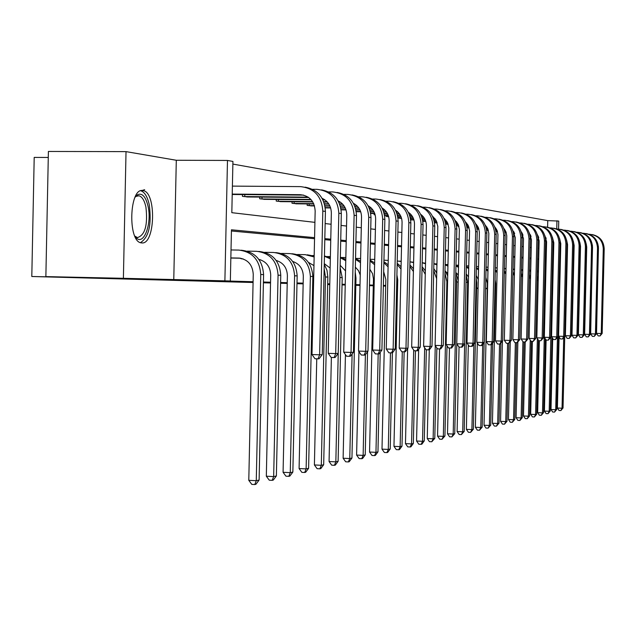 <?xml version="1.0" encoding="UTF-8"?>
<svg xmlns="http://www.w3.org/2000/svg" width="636" height="636" viewBox="0 0 636 636"><rect width="100%" height="100%" fill="white"/><g stroke="black" fill="none" stroke-linecap="round" stroke-linejoin="round"><path stroke-width="0.95" d="M141.733 242.912L141.24 242.857C127.574 241.799 129.235 187.366 142.83 190.569L143.124 190.617C156.607 192.104 155.2 245.019 141.733 242.912M253.072 282.503L31.8 276.501L84.596 277.67L45.864 276.604L48.4 151.455L126.023 151.622L123.392 278.306L224.89 280.842L227.481 160.447L232.927 161.441L231.822 212.678L314.915 222.362M45.864 276.604L123.392 278.306M173.771 279.713L176.299 160.264L126.023 151.622M176.299 160.264L227.481 160.447M547.604 227.179L547.755 220.62L232.863 164.08M547.755 220.62L558.758 221.066L558.567 229.071M48.272 157.45L34.201 157.41L31.8 276.501M397.587 286.423L396.649 286.399M385.678 286.105L383.357 286.041M373.3 285.771L369.468 285.659M360.008 285.405L355.818 285.294M345.229 285.007L342.041 284.92M329.758 284.586L327.675 284.531M313.548 284.149L312.674 284.125M303.157 283.863L296.996 283.696M287.218 283.433L280.587 283.251M270.538 282.98L263.399 282.789M293.768 261.809L292.926 261.754M260.768 259.901L259.162 259.806M546.149 260.211L545.219 260.124M538.692 259.52L537.643 259.424M530.996 258.804L529.812 258.693M523.038 258.065L521.711 257.946M514.81 257.302L513.339 257.167M506.296 256.507L504.666 256.356M497.479 255.688L495.683 255.521M488.345 254.845L486.365 254.662M478.884 253.963L476.714 253.764M469.066 253.056L466.689 252.834M458.874 252.11L456.274 251.864M448.293 251.125L445.454 250.862M437.29 250.099L434.205 249.813M425.85 249.042L422.487 248.732M413.941 247.937L410.284 247.595M401.523 246.784L397.556 246.41M388.58 245.576L384.279 245.178M375.073 244.327L370.406 243.89M360.954 243.016L355.898 242.547M346.199 241.64L340.713 241.131M330.744 240.209L324.805 239.653M314.55 238.707L231.425 230.987M314.574 237.649L231.448 229.803L230.351 280.993L215.326 280.659L253.088 281.724M263.415 282.018L270.562 282.217M280.603 282.503L287.234 282.686M297.012 282.964L303.173 283.139M312.689 283.402L313.564 283.425M327.691 283.823L329.774 283.887M342.057 284.228L345.245 284.324M355.826 284.618L360.024 284.737M369.476 285L373.316 285.111M383.373 285.397L385.694 285.461M396.665 285.771L397.603 285.795M467.524 287.766L468.263 287.782M476.618 288.021L478.089 288.06M485.586 288.275L487.224 288.323M494.911 288.537L495.579 288.553M241.1 258.327L241.092 258.765L243.095 258.884M309.199 262.7L308.691 262.668M230.351 280.993L224.89 280.842M487.216 288.704L485.578 288.665M478.081 288.498L476.61 288.466M468.247 288.275L467.516 288.259M495.571 288.935L494.895 288.919M553.384 260.196L552.573 260.116M546.165 259.512L545.235 259.424M538.708 258.804L537.659 258.709M531.012 258.081L529.828 257.97M523.054 257.326L521.735 257.206M514.826 256.554L513.355 256.411M506.312 255.751L504.682 255.593M497.495 254.917L495.698 254.75M488.368 254.058L486.389 253.867M478.9 253.16L476.73 252.953M469.09 252.238L466.705 252.007M458.898 251.276L456.298 251.029M448.316 250.274L445.478 250.004M437.314 249.233L434.221 248.946M425.874 248.159L422.511 247.841M413.957 247.03L410.307 246.689M401.547 245.862L397.58 245.488M388.604 244.637L384.303 244.232M375.089 243.365L370.422 242.92M360.978 242.03L355.921 241.553M346.215 240.639L340.737 240.122M330.768 239.176L324.829 238.619M556.746 228.904L556.945 220.732M325.163 223.554L331.102 224.254M341.063 225.414L346.541 226.05M356.24 227.179L361.296 227.768M370.74 228.873L375.407 229.413M384.613 230.486L388.914 230.987M397.882 232.037L401.849 232.498M410.61 233.515L414.259 233.945M422.805 234.938L426.168 235.328M434.515 236.306L437.6 236.664M445.764 237.618L448.595 237.944M456.576 238.874L459.176 239.176M466.983 240.09L469.36 240.368M477 241.259L479.17 241.505M486.651 242.38L488.631 242.61M495.961 243.469L497.757 243.675M504.936 244.51L506.566 244.701M513.61 245.52L515.081 245.695M521.981 246.498L523.309 246.649M530.074 247.444L531.259 247.579M537.905 248.35L538.954 248.477M545.481 249.233L546.404 249.344M552.811 250.091L553.622 250.186M538.334 237.578L538.748 237.586M531.084 236.632L530.162 236.505M522.927 235.495L522.426 234.74M478.471 229.206L477.095 229.103M469.161 227.998L467.078 227.704L467.094 226.845M458.969 226.575L458.119 226.456L458.143 225.565M411.929 219.897L410.705 219.841M401.03 218.371L397.985 218.061M388.675 216.765L386.004 216.391L386.028 215.238M375.168 214.881L374.127 214.73L374.151 213.537M326.196 207.9L325.266 207.916M311.879 205.897L307.164 205.388L307.196 203.91M296.956 203.806L292.035 203.281L292.067 201.731M281.374 201.628L276.231 201.071L276.27 199.45M265.093 199.346L259.719 198.766L259.75 197.065M248.064 196.961L242.435 196.357L242.475 194.568M552.573 260.378L553.384 260.394M230.844 258.041L240.44 258.216M230.844 257.922L238.651 258.065C247.682 259.202 252.548 264.624 253.255 274.347L248.787 480.323L256.268 480.713L260.752 274.506C259.687 259.901 252.381 251.761 238.818 250.083L231.019 249.948M254.79 484.545L256.268 480.713L259.114 480.045L255.926 484.266L254.79 484.545L251.8 484.386L248.787 480.323M259.114 480.045L263.582 274.609C262.525 260.068 255.235 251.959 241.72 250.282L240.965 250.226M232.22 194.091L300.287 194.68C309.494 195.737 314.454 201.167 315.162 210.977L311.99 354.546L319.622 354.801L322.81 211.065C321.729 196.333 314.279 188.177 300.462 186.618L232.394 186.109M141.828 190.561L144.65 189.679M232.212 194.481L303.666 195.117M318.032 358.855L319.622 354.801L322.253 354.602L319.089 358.768L318.032 358.855L314.987 358.752L311.99 354.546M322.253 354.602L325.425 211.414C324.599 197.709 317.833 189.623 305.137 187.167M243.024 258.852L242.364 258.836M258.852 259.369C266.357 261.499 270.308 266.715 270.713 275.006L266.325 476.213L273.663 476.595L278.059 275.165C277.026 260.903 269.863 252.953 256.586 251.307L247.309 251.141M272.184 480.339L273.663 476.595L276.374 475.951L273.273 480.077L272.184 480.339L269.259 480.188L266.325 476.213M276.374 475.951L280.762 275.269C279.729 261.054 272.59 253.136 259.353 251.498L258.685 251.451M260.641 259.854L259.607 259.838M276.175 260.442C283.29 262.676 287.035 267.74 287.393 275.642L283.076 472.294L290.262 472.659L294.587 275.793C293.57 261.857 286.558 254.082 273.544 252.476L264.759 252.317M288.8 476.324L290.262 472.659L292.854 472.047L289.841 476.07L288.8 476.324L285.93 476.173L283.076 472.294M292.854 472.047L297.163 275.889C296.153 262.008 289.157 254.257 276.191 252.659L275.603 252.611M322.086 198.305C328.081 201.191 331.165 206.136 331.348 213.132L328.232 353.338L335.705 353.584L338.829 213.219C337.772 198.829 330.481 190.864 316.951 189.337L312.538 189.297M244.804 194.592L244.765 196.564L308.19 197.136M244.765 196.564L243.707 196.532M246.808 196.969L308.722 197.51M334.123 357.551L335.705 353.584L338.209 353.393L335.132 357.464L334.123 357.551L331.141 357.448L328.232 353.338M338.209 353.393L341.325 213.553C340.522 200.181 333.908 192.287 321.498 189.87M338.129 200.873C343.75 203.774 346.636 208.552 346.787 215.191L343.726 352.185L351.048 352.424L354.117 215.278C353.083 201.215 345.944 193.431 332.692 191.929L328.597 191.897M262 197.088L261.96 198.965L310.869 199.426M322.754 199.537L324.432 199.553M261.96 198.965L260.927 198.941M263.892 199.354L311.187 199.776M322.929 199.887L324.948 199.911M349.482 356.303L351.048 352.424L353.441 352.241L350.444 356.224L349.482 356.303L346.556 356.2L343.726 352.185M353.441 352.241L356.502 215.596C355.715 202.542 349.251 194.831 337.112 192.446M135.086 197.128L137.535 194.719C142.186 192.724 145.692 196.58 148.053 206.295C152.171 223.808 143.625 246.378 135.993 237.57L134.856 236.163M134.816 236.091L137.456 237.602C145.111 235.129 147.926 224.945 145.914 207.042C144.42 200.404 142.098 196.643 138.966 195.777L136.16 196.341L135.055 197.208M140.445 242.634C148.848 237.331 151.789 224.715 149.261 204.768C147.433 196.611 144.595 191.953 140.755 190.784M292.735 261.483C299.476 263.789 303.006 268.71 303.324 276.247L299.087 468.541L306.123 468.899L310.376 276.398C309.382 262.771 302.505 255.163 289.746 253.589L281.422 253.446M304.676 472.484L306.123 468.899L308.603 468.311L305.67 472.246L304.676 472.484L301.861 472.341L299.087 468.541M308.603 468.311L312.84 276.493C311.847 262.906 304.994 255.338 292.282 253.764L291.773 253.732M353.449 203.337C358.712 206.247 361.415 210.85 361.534 217.154L358.529 351.088L365.708 351.318L368.721 217.234C367.703 203.488 360.707 195.88 347.725 194.409L343.925 194.37M278.441 199.473L278.401 201.262L312.554 201.596M323.724 201.699L327.039 201.731M338.654 201.843L339.926 201.858M278.401 201.262L277.391 201.238M280.222 201.628L312.761 201.93M323.851 202.041L327.349 202.073M338.829 202.184L340.435 202.2M364.15 355.111L365.708 351.318L367.99 351.144L365.072 355.031L364.15 355.111L361.288 355.015L358.529 351.088M367.99 351.144L370.995 217.544C370.231 204.8 363.911 197.255 352.026 194.902M292.902 261.722L293.562 261.73M314.152 256.968L305.256 254.654L297.354 254.519M308.563 262.493L313.961 265.61M316.752 358.815L314.399 464.956L321.307 465.298L325.481 276.97L324.161 268.734M319.86 468.812L321.307 465.298L323.676 464.733L320.814 468.589L319.86 468.812L317.102 468.676L314.399 464.956M323.676 464.733L327.842 277.065L326.999 270.356L324.257 264.258M314.168 256.062L307.236 254.798M368.093 205.714C373.022 208.616 375.542 213.052 375.638 219.03L372.688 350.031L379.716 350.261L382.681 219.118C381.687 205.667 374.835 198.225 362.099 196.778L358.577 196.747M294.166 201.747L294.134 203.456L313.675 203.655M324.424 203.759L328.685 203.806M339.6 203.91L342.462 203.941M353.839 204.053L354.737 204.069M294.134 203.456L293.14 203.433M295.851 203.814L313.818 203.973M324.519 204.084L328.892 204.124M339.727 204.236L342.772 204.267M354.006 204.379L355.222 204.395M369.834 269.243L372.569 273.687L373.451 278.91L369.556 452.037L375.963 452.339L378.182 353.966L379.716 350.261L381.91 350.094L379.064 353.894L378.182 353.966L375.375 353.878L372.688 350.031M381.91 350.094L384.86 219.404C384.112 206.954 377.927 199.569 366.288 197.255M314.176 255.577L312.594 255.545M324.273 263.662L330.124 268.034M331.38 357.456L329.066 461.521L335.84 461.855L339.934 276.119M334.409 465.298L335.84 461.855L338.114 461.315L335.315 465.083L334.409 465.298L331.698 465.162L329.066 461.521M338.114 461.315L342.208 277.614L340.125 267.661M330.354 257.715L324.44 255.982M330.33 258.828L324.432 256.252M382.101 207.988C386.712 210.882 389.057 215.159 389.137 220.827L386.243 349.029L393.135 349.244L396.045 220.907C395.075 207.749 388.35 200.467 375.868 199.044L372.593 199.012M309.231 203.925L309.191 205.563L314.423 205.619M324.916 205.722L329.798 205.778M340.284 205.881L344.076 205.921M354.753 206.032L357.209 206.056M368.339 206.175L368.896 206.175M309.191 205.563L308.229 205.539M310.829 205.897L314.51 205.921M324.972 206.032L329.933 206.08M340.379 206.191L344.283 206.231M354.872 206.342L357.504 206.366M368.498 206.477L369.373 206.493M391.609 352.877L393.135 349.244L395.234 349.085L392.452 352.805L391.609 352.877L388.858 352.789L386.243 349.029M395.234 349.085L398.128 221.193C397.405 209.013 391.347 201.787 379.946 199.513M330.378 256.586L327.198 256.531M340.173 265.291L345.539 270.912M345.435 354.61L343.122 458.23L349.768 458.548L352.106 354.014M348.345 461.927L349.768 458.548L351.947 458.031L349.22 461.72L348.345 461.927L345.69 461.8L343.122 458.23M351.947 458.031L355.977 278.139L355.238 271.977M345.801 259.416L340.355 257.27M345.769 260.736L340.34 257.755M395.513 210.182C399.829 213.052 402.016 217.17 402.071 222.544L399.225 348.059L405.983 348.274L408.845 222.632C407.899 209.753 401.3 202.614 389.057 201.215L386.02 201.191M325.227 207.598L330.545 207.654M340.777 207.765L345.173 207.805M355.429 207.916L358.784 207.956M369.23 208.059L371.305 208.083M325.266 207.9L330.633 207.948M340.832 208.052L345.316 208.099M355.516 208.21L358.99 208.25M369.349 208.354L371.599 208.377M382.371 208.497L382.92 208.505M404.48 351.827L405.983 348.274L407.994 348.123L405.283 351.764L404.48 351.827L401.777 351.748L399.225 348.059M407.994 348.123L410.848 222.902C410.14 210.993 404.202 203.918 393.032 201.676M345.841 257.564L341.19 257.477M355.349 267.144L358.458 270.618L360.238 275.014M358.927 351.644L356.605 455.074L363.132 455.384L365.398 354.602M361.725 458.699L363.132 455.384L365.223 454.891L362.56 458.492L361.725 458.699L359.117 458.572L356.605 455.074M365.223 454.891L367.544 351.748M360.548 261.165L355.54 258.653M360.517 262.7L355.524 259.345M408.376 212.297C412.398 215.135 414.433 219.094 414.481 224.198L411.675 347.137L418.313 347.343L421.119 224.285C420.189 211.669 413.718 204.673 401.698 203.305L398.883 203.274M341.095 209.554L345.92 209.61M355.914 209.713L359.873 209.761M369.89 209.864L372.855 209.896M383.079 210.007L384.804 210.031M341.135 209.832L346.016 209.888M355.969 209.999L360.008 210.039M369.977 210.15L373.054 210.182M383.198 210.293L385.09 210.309M416.818 350.826L418.313 347.343L420.237 347.2L417.59 350.762L416.818 350.826L414.163 350.746L411.675 347.137M420.237 347.2L423.043 224.54C422.352 212.885 416.532 205.953 405.585 203.743M360.612 258.494L355.54 258.399M374.564 455.591L375.963 452.339L377.967 451.862L375.367 455.4L374.564 455.591L372.004 455.471L369.556 452.037M377.967 451.862L380.217 352.352M374.652 262.954L370.041 260.132M374.612 264.727L370.017 261.006M420.714 214.332C424.458 217.13 426.351 220.946 426.382 225.78L423.624 346.246L430.143 346.453L432.901 225.867C431.987 213.505 425.635 206.652 413.837 205.301L411.222 205.277M356.232 211.438L360.612 211.486M370.375 211.589L373.92 211.629M383.723 211.74L386.322 211.772M396.331 211.883L397.739 211.891M356.271 211.701L360.707 211.756M370.43 211.86L374.063 211.899M383.81 212.011L386.513 212.042M396.451 212.154L398.017 212.17M428.664 349.864L430.143 346.453L431.995 346.31L429.403 349.808L428.664 349.864L426.056 349.784L423.624 346.246M431.995 346.31L434.746 226.114C434.07 214.706 428.362 207.908 417.637 205.73M374.731 259.416L370.057 259.305M383.683 271.699L385.829 279.379L381.998 449.127L388.286 449.421L390.472 352.837M386.903 452.609L388.286 449.421L390.218 448.96L387.674 452.427L386.903 452.609L384.39 452.49L381.998 449.127M390.218 448.96L392.396 352.813M388.143 264.799L383.906 261.674M388.103 266.842L383.882 262.732M388.246 260.418L383.937 260.172M396.912 274.887L397.739 279.832L393.962 446.321L400.139 446.607L402.294 351.764M398.772 449.747L400.139 446.607L402 446.17L399.511 449.565L398.772 449.747L396.3 449.628L393.962 446.321M402 446.17L404.146 351.819M401.07 266.707L397.174 263.28M388.246 260.355L387.594 260.331M401.022 269.076L397.15 264.536M401.189 261.476L397.23 261.006M407.636 348.608L405.474 443.626L411.548 443.904L413.694 350.054M410.188 446.981L411.548 443.904L413.336 443.483L410.904 446.814L410.188 446.981L407.763 446.87L405.474 443.626M413.336 443.483L415.451 350.786M413.464 268.694L409.886 264.95M401.197 261.277L399.225 261.126M413.4 271.524L409.854 266.42M418.655 349.331L416.564 441.026L422.535 441.297L424.673 347.773M421.191 444.325L422.535 441.297L424.26 440.891L421.883 444.159L421.191 444.325L418.798 444.214L416.564 441.026M424.26 440.891L426.343 349.792M425.349 270.817L422.081 266.683M413.607 262.255L410.427 261.897M425.269 274.394L422.042 268.408M413.607 262.589L409.958 261.849M429.284 349.816L427.249 438.522L433.124 438.792L435.263 345.626M431.788 441.766L433.124 438.792L434.786 438.395L431.788 441.766L429.443 441.654L427.249 438.522M434.786 438.395L436.86 347.956M436.765 273.146L433.776 268.503M425.524 263.28L422.169 262.692M436.638 278.727L433.728 270.531M425.516 263.741L422.169 262.787M425.524 263.161L425.047 263.153M435.628 271L436.797 271.85M439.555 348.925L437.552 436.113L443.332 436.368L446.901 281.605L444.954 272.876M442.012 439.293L443.332 436.368L444.938 435.986L442.012 439.293L439.699 439.19L437.552 436.113M444.938 435.986L447.013 345.849M447.72 275.921L445.009 270.427M436.964 264.353L433.887 263.558M436.956 264.926L433.887 263.789M436.98 263.884L435.326 263.853M445.868 271.731L447.784 273.353M449.477 348.003L447.498 433.784L453.19 434.03L456.704 281.979L455.726 275.658M451.878 436.908L453.19 434.03L454.732 433.665L451.878 436.908L449.604 436.805L447.498 433.784M454.732 433.665L456.807 343.861M458.222 280.643L455.797 272.51M447.967 265.45L445.144 264.497M447.951 266.134L445.136 264.854M447.983 264.576L445.248 264.528M455.805 272.47L458.349 275.03M459.057 347.121L457.109 431.534L462.706 431.78L466.061 279.943M461.402 434.603L462.706 431.78L464.201 431.423L461.402 434.603L459.168 434.507L457.109 431.534M464.201 431.423L467.651 282.392L466.18 274.863M458.54 266.579L455.964 265.498M458.524 267.366L455.948 265.959M458.572 265.244L455.972 265.196M466.196 273.893L468.509 276.97M468.342 345.022L466.387 429.364L471.896 429.602L473.884 344.116M470.608 432.385L471.896 429.602L473.343 429.252L470.608 432.385L468.406 432.281L466.387 429.364M473.343 429.252L476.746 282.742L476.149 277.789M468.724 267.732L466.371 266.54M468.708 268.63L466.355 267.12M468.772 265.904L466.387 265.848M476.205 275.483L478.288 279.53M477.318 343.003L475.354 427.257L480.784 427.495L482.716 344.561M479.504 430.23L480.784 427.495L482.175 427.161L479.504 430.23L477.334 430.135L475.354 427.257M482.175 427.161L484.147 342.597M478.534 268.909L476.388 267.629M478.51 269.918L476.372 268.312M432.56 216.304L436.081 220.31L437.807 226.384L435.103 345.396L441.503 345.594L444.222 227.386C443.324 215.27 437.083 208.544 425.5 207.225L423.067 207.201M370.701 213.243L374.668 213.283M384.2 213.394L387.372 213.434M396.967 213.537L399.225 213.561M409.035 213.672L410.14 213.688M370.74 213.497L374.763 213.545M384.263 213.656L387.507 213.688M397.055 213.799L399.416 213.823M409.147 213.935L410.419 213.95M440.04 348.941L441.503 345.594L443.284 345.459L440.756 348.886L440.04 348.941L437.481 348.862L435.103 345.396M443.284 345.459L445.995 227.624C445.327 216.447 439.738 209.793 429.205 207.646M443.936 218.204L447.593 222.862L448.801 227.895L446.138 344.569L452.427 344.768L455.098 228.849C454.223 216.963 448.094 210.373 436.709 209.069L434.452 209.045M384.534 214.976L388.111 215.016M397.436 215.127L400.259 215.159M409.663 215.27L411.595 215.294M421.223 215.405L422.05 215.413M384.573 215.222L388.206 215.27M397.5 215.373L400.394 215.405M409.743 215.517L411.786 215.54M421.334 215.652L422.32 215.668M450.98 348.051L452.427 344.768L454.136 344.64L451.663 347.995L450.98 348.051L448.467 347.971L446.138 344.569M454.136 344.64L456.807 229.079C456.155 218.124 450.662 211.597 440.335 209.483M454.883 220.04L458.27 224.556L459.375 229.342L456.759 343.782L462.928 343.973L465.568 230.256C464.701 218.601 458.683 212.13 447.498 210.85L445.399 210.826M387.721 215.262L387.698 216.526L388.62 216.542M397.77 216.645L400.998 216.685M410.125 216.797L412.621 216.828M421.835 216.932L423.481 216.956M432.917 217.067L433.49 217.075M387.698 216.526L386.847 216.51M397.818 216.884L401.093 216.924M410.188 217.035L412.756 217.067M421.914 217.17L423.663 217.194M433.029 217.305L433.752 217.313M461.498 347.2L462.928 343.973L464.582 343.845L462.157 347.145L461.498 347.2L459.033 347.121L456.759 343.782M464.582 343.845L467.206 230.478C466.57 219.738 461.18 213.33 451.043 211.247M465.417 221.829L468.215 225.478L469.559 230.741L466.983 343.027L473.049 343.209L475.641 231.607C474.79 220.167 468.875 213.823 457.88 212.559L455.933 212.543M399.122 216.9L399.09 218.124L401.507 218.148M410.458 218.259L413.352 218.291M422.296 218.402L424.482 218.426M433.513 218.538L434.889 218.553M399.09 218.124L398.255 218.1M400.227 218.379L401.57 218.379M410.506 218.49L413.448 218.522M422.352 218.633L424.617 218.657M433.601 218.768L435.072 218.784M444.262 218.895L444.747 218.903M471.634 346.374L473.049 343.209L474.639 343.09L472.27 346.326L471.634 346.374L469.209 346.302L466.983 343.027M474.639 343.09L477.223 231.822C476.603 221.296 471.308 215 461.346 212.949M475.569 223.554L478.439 227.76L479.369 232.084L476.833 342.287L482.796 342.47L485.348 232.919C484.513 221.686 478.693 215.445 467.889 214.213L466.077 214.189M410.681 219.666L413.861 219.706M422.63 219.81L425.214 219.841M433.967 219.953L435.883 219.977M444.739 220.08L445.86 220.096M411.158 219.897L413.933 219.921M422.67 220.032L425.309 220.064M434.03 220.167L436.01 220.191M444.818 220.302L446.043 220.318M481.388 345.579L482.796 342.47L484.322 342.359L482.008 345.531L481.388 345.579L479.011 345.507L476.833 342.287M484.322 342.359L486.866 233.118C486.262 222.791 481.062 216.614 471.284 214.586M485.34 225.224L487.709 228.634L488.83 233.388L486.325 341.588L492.192 341.763L494.705 234.175C493.886 223.141 488.162 217.019 477.541 215.803L475.855 215.779M422.853 221.161L425.723 221.201M434.301 221.304L436.598 221.336M445.192 221.439L446.838 221.463M455.535 221.566L456.417 221.582M422.884 221.376L425.794 221.415M434.348 221.519L436.693 221.551M445.248 221.654L446.965 221.678M455.615 221.781L456.592 221.797M490.801 344.815L492.192 341.763L493.663 341.651L491.397 344.768L490.801 344.815L488.456 344.744L486.325 341.588M493.663 341.651L496.175 234.374C495.579 224.238 490.475 218.164 480.856 216.168M494.768 226.853L497.185 230.741L497.956 234.636L495.484 340.904L501.255 341.079L503.736 235.384C502.925 224.548 497.296 218.538 486.842 217.337L485.284 217.313M434.539 222.608L437.115 222.64M445.526 222.751L447.553 222.775M455.972 222.878L457.379 222.902M465.918 223.005L466.586 223.013M434.563 222.815L437.186 222.846M445.566 222.958L447.649 222.982M456.036 223.085L457.507 223.109M465.997 223.212L466.752 223.22M499.88 344.076L501.255 341.079L502.678 340.968L499.88 344.076L497.575 344.004L495.484 340.904M502.678 340.968L505.151 235.574C504.563 225.629 499.546 219.666 490.094 217.695M503.895 228.459L506.065 232.164L506.765 235.845L504.332 340.244L510.008 340.419L512.449 236.56C511.654 225.907 506.121 220 495.834 218.816L494.379 218.8M445.757 224.007L448.07 224.039M456.306 224.142L458.087 224.166M466.355 224.27L467.532 224.285M475.919 224.397L476.38 224.405M445.788 224.206L448.134 224.238M456.354 224.341L458.182 224.365M466.411 224.468L467.659 224.484M475.998 224.595L476.547 224.603M508.649 343.368L510.008 340.419L511.384 340.316L508.649 343.368L506.375 343.297L504.332 340.244M511.384 340.316L513.816 236.743C513.244 226.973 508.307 221.113 499.022 219.166M512.656 229.978L515.271 237.61L512.87 339.608L518.459 339.775L520.868 237.689C520.089 227.227 514.635 221.407 504.515 220.247L503.163 220.231M456.545 225.359L458.604 225.383M466.681 225.486L468.231 225.51M476.348 225.613L477.31 225.629M456.576 225.549L458.667 225.573M466.729 225.677L468.327 225.701M476.404 225.804L477.437 225.82M517.116 342.677L518.459 339.775L519.787 339.68L517.116 342.677L514.882 342.613L512.87 339.608M519.787 339.68L522.188 237.872C521.623 228.268 516.774 222.505 507.639 220.589M521.146 231.48L523.492 238.699L521.13 338.996L526.632 339.163L529.001 238.786C528.23 228.491 522.864 222.775 512.902 221.63L511.654 221.614M466.919 226.662L468.748 226.686M476.674 226.79L478.002 226.806M485.976 226.917L486.739 226.925M466.951 226.845L468.812 226.869M476.722 226.973L478.097 226.996M486.031 227.1L486.866 227.108M525.296 342.009L526.632 339.163L527.912 339.06L525.296 342.009L523.102 341.945L521.13 338.996M527.912 339.06L530.281 238.953C529.724 229.524 524.954 223.856 515.963 221.964M478.51 266.587L476.412 266.476M485.84 277.336L487.343 283.235L484.036 425.23L489.378 425.452L491.262 344.776M488.114 428.147L489.378 425.452L490.73 425.134L488.114 428.147L485.976 428.06L484.036 425.23M490.73 425.134L492.646 343.05M487.995 270.109L486.039 268.75M487.963 271.238L486.023 269.545M529.343 232.943L531.442 239.764L529.112 338.4L534.534 338.567L536.864 239.844C536.116 229.723 530.829 224.095 521.019 222.966L519.858 222.95M468.47 226.869L468.454 227.815L469.114 227.823M476.913 227.927L478.518 227.942M486.302 228.046L487.422 228.062M495.261 228.173L495.842 228.181M468.454 227.815L467.714 227.791M476.944 228.101L478.582 228.125M486.341 228.229L487.518 228.245M495.317 228.348L495.961 228.356M533.214 341.373L534.534 338.567L535.774 338.471L533.214 341.373L531.044 341.301L529.112 338.4M535.774 338.471L538.104 240.011C537.563 230.733 532.865 225.16 524.024 223.292M495.11 279.729L495.698 283.553L492.431 423.258L497.694 423.481L499.554 344.068M496.446 426.136L497.694 423.481L499.006 423.171L496.446 426.136L494.339 426.048L492.431 423.258M499.006 423.171L500.874 343.456M497.113 271.334L495.341 269.91M488.058 267.231L486.977 267.168M497.082 272.598L495.325 270.825M488.058 267.327L486.079 267.096M537.285 234.382L539.137 240.782L536.84 337.827L542.174 337.986L544.48 240.861C543.732 230.908 538.533 225.375 528.866 224.262L527.801 224.246M477.103 228.101L477.08 229.016L478.884 229.04M486.54 229.143L487.939 229.167M495.579 229.27L496.517 229.278M504.221 229.381L504.626 229.389M477.859 229.206L478.932 229.214M486.572 229.318L488.003 229.334M495.627 229.437L496.605 229.453M504.276 229.556L504.745 229.564M540.87 340.745L542.174 337.986L543.383 337.899L540.87 340.745L538.74 340.681L536.84 337.827M543.383 337.899L545.672 241.028C545.139 231.909 540.52 226.424 531.815 224.58M502.44 341.301L500.564 421.358L505.755 421.573L507.584 343.337M504.515 424.188L505.755 421.573L507.019 421.271L504.515 424.188L502.44 424.101L500.564 421.358M507.019 421.271L508.848 343.353M505.914 272.59L504.316 271.103M497.193 267.923L495.396 267.74L497.185 268.098M505.882 274.005L504.292 272.144M544.957 235.781L546.586 241.775L544.321 337.271L549.576 337.43L551.849 241.855C551.118 232.06 545.99 226.607 536.466 225.518L535.48 225.502M486.715 230.2L488.313 230.224M495.826 230.327L497.026 230.343M504.539 230.447L505.294 230.455M486.763 230.367L488.361 230.391M495.857 230.494L497.09 230.51M504.579 230.614L505.382 230.622M548.288 340.149L549.576 337.43L550.744 337.342L548.288 340.149L546.181 340.085L544.321 337.271M550.744 337.342L553.002 242.014C552.485 233.046 547.938 227.648 539.36 225.828M510.271 341.85L508.442 419.506L513.554 419.72L515.367 342.621M512.33 422.296L513.554 419.72L514.786 419.434L512.33 422.296L510.287 422.209L508.442 419.506M514.786 419.434L516.591 342.661M514.421 273.877L512.982 272.335M506.01 268.638L504.38 268.368M514.381 275.483L512.95 273.52M506.002 268.893L504.38 268.471M552.39 237.164L553.797 242.737L551.563 336.738L556.746 336.889L558.98 242.817C558.265 233.174 553.217 227.807 543.828 226.726L542.921 226.718M496 231.353L497.4 231.369M504.777 231.472L505.795 231.488M513.18 231.591L513.769 231.599M496.016 231.512L497.447 231.536M504.809 231.631L505.866 231.647M513.228 231.75L513.864 231.758M555.467 339.56L556.746 336.889L557.875 336.802L555.467 339.56L553.392 339.497L551.563 336.738M557.875 336.802L560.109 242.968C559.593 234.143 555.117 228.833 546.674 227.036M517.855 342.351L516.082 417.717L521.123 417.932L522.919 341.675M519.906 420.468L521.123 417.932L522.315 417.645L519.906 420.468L517.887 420.38L516.082 417.717M522.315 417.645L524.096 341.977M522.633 275.221L521.345 273.623M514.524 269.386L513.053 269.044M522.585 277.073L521.313 274.975M514.516 269.704L513.053 269.227M559.593 238.516L560.793 243.668L558.591 336.213L563.695 336.365L565.897 243.747C565.189 234.247 560.213 228.968 550.967 227.903L550.132 227.895M504.96 232.466L506.177 232.482M513.427 232.585L514.27 232.593M521.536 232.697L521.965 232.704M504.976 232.617L506.224 232.641M513.459 232.736L514.341 232.752M521.576 232.856L522.053 232.856M562.423 338.996L563.695 336.365L564.784 336.277L562.423 338.996L560.388 338.932L558.591 336.213M564.784 336.277L566.986 243.89C566.485 235.209 562.073 229.978 553.757 228.205M514.524 269.195L513.729 269.179M525.233 342.009L523.492 415.984L528.452 416.19L530.249 340.109M527.252 418.687L528.452 416.19L529.613 415.912L527.252 418.687L525.264 418.607L523.492 415.984M529.613 415.912L531.37 341.317M530.575 276.636L529.43 274.959M522.752 270.149L521.433 269.759M530.519 278.854L529.39 276.525M522.744 270.538L521.433 270.022M566.565 239.859L567.566 244.566L565.396 335.705L570.428 335.856L572.607 244.645C571.907 235.296 567.002 230.097 557.883 229.047L557.112 229.032M513.602 233.547L514.651 233.555M521.774 233.658L522.466 233.666M513.626 233.698L514.699 233.706M521.806 233.81L522.53 233.817M569.172 338.447L570.428 335.856L571.486 335.768L569.172 338.447L567.161 338.392L565.396 335.705M571.486 335.768L573.664 244.788C573.163 236.242 568.822 231.091 560.626 229.342M522.76 269.712L521.441 269.688M532.396 341.341L530.67 414.306L535.576 414.505L537.372 338.622M534.375 416.97L535.576 414.505L536.697 414.235L534.375 416.97L532.419 416.89L530.67 414.306M536.697 414.235L538.446 340.244M538.255 278.163L537.245 276.382M530.71 270.936L529.534 270.507M538.183 281.025L537.197 278.242M530.694 271.397L529.526 270.841M573.33 241.179L574.149 245.44L572.003 335.212L576.963 335.355L579.11 245.52C578.426 236.314 573.585 231.186 564.593 230.153L563.894 230.145M521.957 234.589L522.84 234.605M529.852 234.7L530.384 234.708M521.981 234.74L522.895 234.748M529.883 234.851L530.456 234.859M575.715 337.915L576.963 335.355L577.989 335.283L575.715 337.915L573.736 337.859L572.003 335.212M577.989 335.283L580.135 245.655C579.65 237.244 575.365 232.172 567.296 230.439M530.726 270.221L529.542 270.197M539.352 340.705L537.651 412.669L542.484 412.867L545.505 285.365L544.742 280.253M541.3 415.292L542.484 412.867L543.573 412.605L541.3 415.292L539.368 415.221L537.651 412.669M543.573 412.605L545.322 338.781M545.68 279.88L544.798 277.916M538.406 271.739L537.364 271.286M538.39 272.264L537.356 271.691M579.881 242.499L580.525 246.291L578.41 334.735L583.299 334.878L585.422 246.37C584.746 237.292 579.976 232.243 571.112 231.226L570.468 231.218M530.034 235.606L530.766 235.614M530.058 235.749L530.814 235.757M537.69 235.861L538.12 235.861M582.075 337.398L583.299 334.878L584.301 334.806L582.075 337.398L580.119 337.342L578.41 334.735M584.301 334.806L586.416 246.506C585.939 238.214 581.717 233.221 573.759 231.512M538.43 270.705L537.38 270.69M546.109 339.974L544.424 411.087L549.194 411.277L552.032 283.147M548.017 413.67L549.194 411.277L550.243 411.023L548.017 413.67L546.109 413.591L544.424 411.087M550.243 411.023L552 337.382M552.867 282.026L552.112 279.649M545.855 272.558L544.941 272.089M545.839 273.138L544.925 272.566M586.241 243.819L586.726 247.118L584.627 334.274L589.453 334.417L591.552 247.189C590.884 238.254 586.177 233.277 577.432 232.267L576.844 232.259M530.567 235.757L530.551 236.489L531.044 236.497M537.841 236.592L538.43 236.6M537.865 236.727L538.477 236.743M588.236 336.897L589.453 334.417L590.423 334.337L588.236 336.897L586.312 336.841L584.627 334.274M590.423 334.337L592.514 247.325C592.044 239.16 587.887 234.231 580.04 232.545M552.279 280.079L552.891 281.104M552.692 338.439L551.007 409.544L555.705 409.727L557.43 337.422M554.544 412.096L555.705 409.727L556.731 409.489L554.544 412.096L552.668 412.017L551.007 409.544M556.731 409.489L559.68 285.906L559.187 281.764M553.074 273.393L552.271 272.916M553.058 274.036L552.255 273.464M545.887 271.214L544.957 271.167M592.41 245.154L590.677 333.828L595.439 333.964L597.506 247.992C596.846 239.176 592.203 234.271 583.578 233.277L583.045 233.269M537.969 237.443L538.708 237.451M545.394 237.554L545.847 237.554M545.418 237.681L545.895 237.689M594.231 336.412L595.439 333.964L596.377 333.892L594.231 336.412L592.331 336.357L590.677 333.828M596.377 333.892L598.444 248.12C597.975 240.074 593.881 235.225 586.146 233.555M559.195 281.279L559.855 282.861M559.092 336.977L557.398 408.042L562.041 408.225L563.719 337.764M560.888 410.562L562.041 408.225L563.043 407.994L560.888 410.562L559.036 410.482L557.398 408.042M563.043 407.994L564.752 336.333M560.062 274.235L559.37 273.774M553.113 271.715L552.541 271.683M560.046 274.943L559.362 274.386M553.113 271.755L552.302 271.659M598.397 246.53L596.544 333.391L601.243 333.526L603.286 248.771C602.642 240.082 598.055 235.248 589.548 234.263L589.063 234.255M545.529 238.373L546.133 238.381M545.545 238.508L546.173 238.516M600.05 335.935L601.243 333.526L602.165 333.455L600.05 335.935L598.174 335.887L596.544 333.391M602.165 333.455L604.2 248.891C603.739 240.965 599.7 236.179 592.068 234.533M238.651 258.065L239.756 258.129M260.752 274.506L263.582 274.609M300.287 194.68L302.982 195.093M322.81 211.065L325.425 211.414M278.059 275.165L280.762 275.269M294.587 275.793L297.163 275.889M338.829 213.219L341.325 213.553M354.117 215.278L356.502 215.596M310.376 276.398L312.84 276.493M368.721 217.234L370.995 217.544M325.481 276.97L327.842 277.065M382.681 219.118L384.86 219.404M339.942 277.527L342.208 277.614M396.045 220.907L398.128 221.193M355.103 278.099L355.977 278.139M408.845 222.632L410.848 222.902M421.119 224.285L423.043 224.54M432.901 225.867L434.746 226.114M446.901 281.605L447.593 281.629M456.704 281.979L458.182 282.034M466.164 282.336L467.651 282.392M476.038 282.718L476.746 282.742M444.222 227.386L445.995 227.624M455.098 228.849L456.807 229.079M465.568 230.256L467.206 230.478M475.641 231.607L477.223 231.822M485.348 232.919L486.866 233.118M494.705 234.175L496.175 234.374M503.736 235.384L505.151 235.574M512.449 236.56L513.816 236.743M520.868 237.689L522.188 237.872M529.001 238.786L530.281 238.953M536.864 239.844L538.104 240.011M544.48 240.861L545.672 241.028M551.849 241.855L553.002 242.014M558.98 242.817L560.109 242.968M565.897 243.747L566.986 243.89M572.607 244.645L573.664 244.788M579.11 245.52L580.135 245.655M585.422 246.37L586.416 246.506M552.175 285.62L552.779 285.644M591.552 247.189L592.514 247.325M559.084 285.882L559.68 285.906M597.506 247.992L598.444 248.12M603.286 248.771L604.2 248.891M143.124 190.617L141.462 190.601M136.16 196.341L137.535 194.719M136.239 195.753L136.661 195.753M137.638 195.761L138.966 195.777M134.84 236.139L135.993 237.57"/></g></svg>
